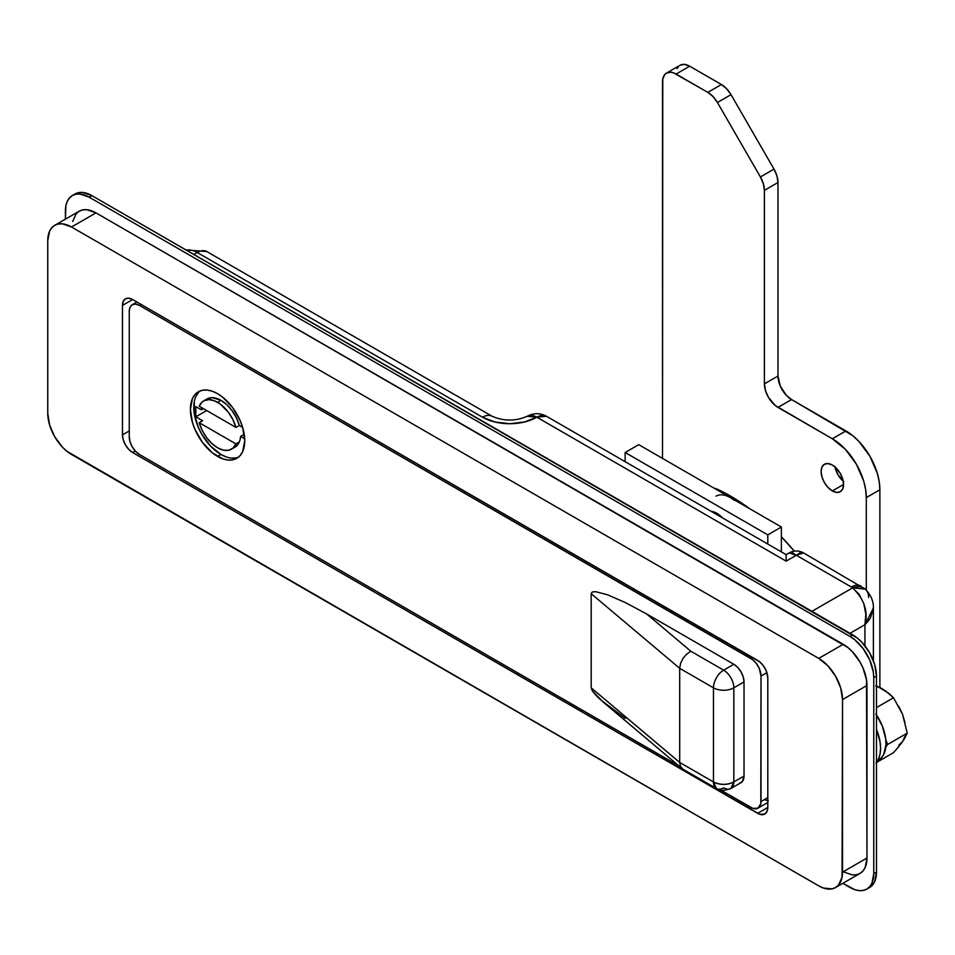 <?xml version="1.0" encoding="UTF-8"?>
<svg xmlns="http://www.w3.org/2000/svg" width="955" height="955" viewBox="0 0 955 955"><rect width="100%" height="100%" fill="white"/><g stroke="black" fill="none" stroke-linecap="round" stroke-linejoin="round"><path stroke-width="1.43" d="M711.344 511.462A19.207 11.09 60 0 1 722.362 517.825L716.847 513.301L722.362 517.825A19.207 11.09 60 0 0 716.847 513.301L711.344 511.462L716.847 513.301A19.207 11.09 60 0 0 711.344 511.462M843.205 871.76L852.302 874.923L856.408 874.756L860.013 873.419L862.974 870.972L865.17 867.486L866.973 858.032L866.519 679.841L862.974 667.903L860.013 662.03L852.302 651.632L847.837 647.49L95.978 212.881L86.881 209.718L82.775 209.885L79.169 211.222L76.209 213.669L72.664 221.512M818.745 658.401L827.842 665.742L835.553 676.152L840.71 688.03L842.525 699.585L842.059 877.239L838.514 885.082L835.553 887.541L831.96 888.878L823.389 888.031L818.745 885.87L66.886 451.261L62.421 447.131L54.71 436.721L49.565 424.844L47.75 413.288L47.75 240.732L49.565 231.265L51.761 227.791L54.71 225.332L58.315 224.007L62.421 223.84L71.53 227.004L818.745 658.401L843.205 644.291L95.978 212.881L71.53 227.004L818.745 658.401A33.628 19.41 60 0 1 842.525 699.585L866.973 685.463L866.973 858.032L842.525 872.154L842.525 699.585L866.973 685.463A33.628 19.41 -120 0 0 843.205 644.291L818.745 658.401M132.661 299.56L128.758 298.199L125.451 298.843L123.243 301.386L122.467 305.433L122.467 434.859L123.243 439.813L125.451 444.899L128.758 449.363L132.661 452.515L759.595 814.245L764.812 814.03L767.02 811.487L767.796 807.441L767.796 678.014L766.077 670.482L763.272 665.623L759.595 661.743L132.661 299.56L122.467 305.433L132.661 299.56L757.613 660.371A14.409 8.32 60 0 1 767.796 678.014L767.796 807.441L757.613 813.326L132.661 452.515L135.264 451.011L132.661 452.515A14.409 8.32 60 0 1 122.467 434.859L122.467 305.433A14.409 8.32 60 0 1 125.451 298.843A14.409 8.32 60 0 1 132.661 299.56M186.07 249.995L206.805 251.547L492.1 416.261C503.81 421.322 515.521 421.322 527.232 416.261L536.841 417.216A19.207 11.09 -120 0 0 527.232 416.261C533.809 412.846 540.22 412.846 546.451 416.261A19.207 11.09 120 0 0 536.841 417.216L546.451 416.261L786.144 554.64L789.128 552.921C793.927 550.367 798.726 550.367 803.537 552.921L865.218 589.104L852.576 587.886C864.251 599.179 868.37 611.439 864.943 624.677L873.383 608.06L870.518 617.825L868.071 621.359L864.943 624.677L849.998 633.308L864.943 624.677L864.943 645.843L864.943 624.677L865.839 614.256L863.821 603.667L859.178 594.404L852.576 587.886A9.61 5.551 0 0 0 851.347 587.027L796.327 555.261L786.144 561.146L536.841 417.216L524.379 422.014L509.672 423.71L494.965 422.014L482.502 417.216L197.196 252.49L193.793 254.46L197.196 252.49A26.895 15.531 -120 0 0 186.344 250.15A26.895 15.531 60 0 1 197.196 252.49A19.207 11.09 -60 0 1 206.805 251.547A19.207 11.09 120 0 0 197.196 252.49L482.502 417.216A19.207 11.09 -60 0 1 492.1 416.261L492.1 416.261A19.207 11.09 120 0 0 482.502 417.216A38.427 22.18 0 0 0 536.841 417.216L786.144 561.146L786.144 554.64L786.144 561.146L796.327 555.261L792.435 552.706L789.128 552.921L796.327 555.261L803.537 552.921L800.23 552.706L796.327 555.261L851.347 587.027A19.207 11.09 -60 0 1 860.956 586.072A19.207 11.09 120 0 0 851.347 587.027A9.61 5.551 180 0 1 852.576 587.886L811.953 611.343L852.576 587.886A19.207 13.084 -48.9 0 1 865.146 589.056A19.207 13.084 -48.9 0 1 868.596 597.46M54.71 225.332A33.628 19.41 60 0 1 71.53 227.004L95.978 212.881A33.628 19.41 -120 0 0 79.169 211.222L54.71 225.332A33.628 19.41 60 0 0 47.75 240.732L47.75 413.288A33.628 19.41 60 0 0 71.53 454.473L818.745 885.87A33.628 19.41 60 0 0 835.553 887.541L860.013 873.419A33.628 19.41 -120 0 0 866.973 858.032L842.525 872.154A33.628 19.41 60 0 1 835.553 887.541M129.259 430.944L122.467 434.859L129.259 430.944M767.796 807.441A14.409 8.32 60 0 1 764.812 814.03A14.409 8.32 60 0 1 757.613 813.326L767.796 807.441M767.796 544.052L767.796 534.872L625.143 452.503L625.143 461.695L625.143 452.503L638.728 444.66L625.143 452.503L767.796 534.872L781.381 527.029L638.728 444.66L781.381 527.029L767.796 534.872L767.796 544.052M781.381 551.894L781.381 527.029L781.381 551.894M200.132 390.929A38.427 22.18 -120 0 0 196.348 422.158A38.427 22.18 -120 0 0 220.975 454.473L217.573 456.43A38.427 22.18 60 0 1 192.468 422.576A38.427 22.18 60 0 1 198.365 391.777A38.427 22.18 60 0 1 217.573 393.687L222.873 397.34L232.674 407.69L240.171 420.666L242.677 427.542L244.743 440.744L242.677 451.56L240.171 455.535L236.78 458.34L232.674 459.856L227.97 460.047L222.873 458.889L212.273 452.765L202.472 442.428L194.975 429.44L192.468 422.576L190.403 409.373L192.468 398.557L194.975 394.582L198.365 391.777L202.472 390.249L207.175 390.07L212.273 391.228L217.573 393.687A38.427 22.18 60 0 1 242.677 427.542A38.427 22.18 60 0 1 236.78 458.34A38.427 22.18 60 0 1 217.573 456.43L220.975 454.473L226.275 456.932M205.54 400.05L207.533 398.701L212.404 397.662L220.975 400.348A27.862 16.08 -120 0 0 207.044 398.963L203.642 400.933A27.862 16.08 60 0 1 217.573 402.306L220.975 400.348L217.573 402.306A27.862 16.08 60 0 1 235.933 427.422L239.335 425.464A27.862 16.08 -120 0 0 220.975 400.348L226.789 404.729L232.101 410.745L236.398 417.872L239.335 425.464L242.618 427.363L239.335 425.464L235.933 427.422L233.008 419.83L228.699 412.703L220.521 404.263L214.624 400.861L209.002 399.632L204.143 400.658L202.138 402.007L199.213 406.221A27.862 16.08 60 0 1 203.642 400.933M199.213 406.221L235.933 427.422L199.213 406.221M231.373 458.09L236.064 457.899M198.377 392.624L195.871 396.6M194.319 401.589L194.319 413.825L198.377 427.482L201.756 434.191L210.566 446.081L220.975 454.473A38.427 22.18 -120 0 0 238.404 457.218M231.504 449.184A27.862 16.08 60 0 1 199.213 422.695L202.138 430.287L206.447 437.402L211.747 443.43L217.573 447.8L223.398 450.151L228.699 450.247L233.008 448.098L235.933 443.896L239.335 441.938L235.933 443.896A27.862 16.08 60 0 1 231.504 449.184L234.894 447.227A27.862 16.08 -120 0 0 239.335 441.938A27.862 16.08 60 0 0 240.6 436.387L244.217 434.298L240.6 436.387L244.695 438.751L240.6 436.387A27.862 16.08 60 0 1 239.335 441.938L238.058 444.278L234.405 447.489M202.603 420.725L195.835 416.822L195.835 406.627L201.338 409.802A27.862 16.08 60 0 1 201.624 407.618A27.862 16.08 60 0 0 201.338 409.802L203.379 408.633L201.338 409.802L195.835 406.627L195.835 416.822L206.71 410.543L195.835 416.822L202.603 420.725L199.213 422.695L202.603 420.725M764.406 799.598L768.298 800.947M139.454 305.433L141.149 304.454L139.454 305.433L750.821 658.401L752.516 657.422L750.821 658.401A14.409 8.32 60 0 1 761.004 676.056L766.901 672.654L761.004 676.056L761.004 801.555L767.796 797.628L761.004 801.555A14.409 8.32 60 0 1 758.019 808.157A14.409 8.32 60 0 1 750.821 807.441L721.013 790.227L752.803 808.36L758.019 808.157L760.813 803.74L761.004 676.056L759.285 668.524L756.479 663.653L752.803 659.774L139.454 305.433L135.55 304.084L132.244 304.729A14.409 8.32 60 0 1 139.454 305.433M129.259 311.318A14.409 8.32 60 0 1 132.244 304.729L130.035 307.271L129.259 311.318L129.259 436.817L129.259 311.318M678.945 765.946L139.454 454.473A14.409 8.32 60 0 1 129.259 436.817L130.035 441.771L132.244 446.868L135.55 451.321L139.454 454.473L678.945 765.946M625.382 718.435L600.516 699.752L595.395 694.763L592.243 690.728L591.181 687.827L591.181 593.7L592.243 592.016L595.395 591.623L607.404 594.738L625.382 602.569L646.571 613.91L733.834 664.286L737.738 667.438L741.044 671.89L743.253 676.988L744.029 681.942L744.029 776.069L742.31 781.608L739.492 783.231M744.029 776.069L733.834 781.942L733.834 687.815L744.029 681.942L744.029 776.069L733.834 781.942A14.409 8.32 60 0 1 730.85 788.543A14.409 8.32 60 0 1 723.651 787.827A14.409 8.32 -60 0 1 716.441 788.543A14.409 8.32 -60 0 1 713.457 781.942L679.697 762.46L679.697 668.333L713.457 687.815L713.457 781.942L679.697 762.46L591.181 687.827L591.181 593.7L679.697 668.333L679.697 762.46L591.181 687.827L592.243 690.728L603.297 702.164L682.133 768.632L680.545 766.555L679.697 762.46L680.545 766.555L682.956 769.217L716.441 788.543L713.457 781.942A14.409 8.32 0 0 0 733.834 781.942C727.042 785.165 720.249 785.165 713.457 781.942L713.457 687.815A14.409 8.32 0 0 0 733.834 687.815L744.029 681.942A14.409 8.32 -120 0 0 733.834 664.286L723.651 670.171L690.835 651.226L646.571 613.91L733.834 664.286L723.651 670.171A14.409 8.32 60 0 1 733.834 687.815A14.409 8.32 180 0 1 713.457 687.815A14.409 8.32 -60 0 1 723.651 670.171A14.409 8.32 120 0 0 713.457 687.815L679.697 668.333L680.545 663.427L679.697 668.333L591.181 593.7L592.243 592.016L595.395 591.623L607.404 594.738L625.382 602.569L646.571 613.91L690.835 651.226L686.573 654.163L682.956 658.449L680.545 663.427L682.956 658.449L686.573 654.163L690.835 651.226L723.651 670.171A14.409 8.32 -120 0 1 733.834 687.815L733.834 781.942L730.85 788.543L741.044 782.658A14.409 8.32 -120 0 0 744.029 776.069M235.933 443.896L199.213 422.695L235.933 443.896M730.444 496.039A194.056 112.033 60 0 1 749.699 508.729L730.444 496.039A194.056 112.033 60 0 0 718.482 489.736A194.056 112.033 60 0 1 730.444 496.039M781.381 536.782A194.056 112.033 60 0 1 794.309 551.131L781.381 536.782M835.04 467.007A15.853 9.156 -120 0 0 843.205 481.153M832.33 490.942A15.853 9.156 60 0 1 821.98 476.975A15.853 9.156 60 0 1 824.404 464.273A15.853 9.156 60 0 1 832.33 465.061L836.616 468.523L840.257 473.417L842.692 479.028L843.54 484.471L832.33 490.942L828.045 487.48L824.404 482.573L821.98 476.975L821.121 471.531L821.98 467.067L824.404 464.273L828.045 463.569L832.33 465.061A15.853 9.156 60 0 1 842.692 479.028A15.853 9.156 60 0 1 840.257 491.73L836.616 492.434L832.33 490.942L843.54 484.471L842.692 488.936L840.257 491.73A15.853 9.156 60 0 1 832.33 490.942M879.877 687.481L879.877 489.76L879.233 481.738L877.299 473.262L869.933 456.287L858.915 441.425L852.54 435.516L791.576 399.56L786.371 395.37L780.283 386.071L777.991 376.031L777.991 182.512L776.952 175.911L774.004 169.119L731.017 94.664L726.612 88.719L721.419 84.517L689.677 66.205L684.484 64.391L680.067 65.25A19.207 11.09 -120 0 1 689.677 66.205L721.419 84.517L707.834 92.36L673.442 72.819L670.899 72.234L666.483 73.093L664.799 74.49L662.77 78.978L662.507 458.388L662.507 81.891A19.207 11.09 60 0 1 666.483 73.093A19.207 11.09 60 0 1 676.092 74.048L689.677 66.205L676.092 74.048L707.834 92.36A19.207 11.09 60 0 1 717.432 102.507L713.027 96.562L707.834 92.36L721.419 84.517A19.207 11.09 -120 0 1 731.017 94.664L774.004 169.119L760.419 176.962L717.432 102.507L731.017 94.664L717.432 102.507L760.419 176.962A19.207 11.09 60 0 1 764.406 190.355L763.367 183.754L760.419 176.962L774.004 169.119A19.207 11.09 -120 0 1 777.991 182.512L777.991 376.031L764.406 383.874L764.406 190.355L777.991 182.512L764.406 190.355L764.406 383.874L777.991 376.031A19.207 11.09 -120 0 0 791.576 399.56L845.915 430.932L832.33 438.775L775.341 405.577L768.381 397.268L765.433 390.476L764.406 383.874A19.207 11.09 60 0 0 777.991 407.403L791.576 399.56L777.991 407.403L832.33 438.775A48.037 27.731 60 0 1 866.292 497.603L865.648 489.581L863.714 481.105L856.349 464.13L845.33 449.268L832.33 438.775L845.915 430.932A48.037 27.731 -120 0 1 879.877 489.76L879.877 687.481M678.384 66.647L677.131 68.641M843.731 481.583L837.989 474.731L834.921 466.338M866.292 590.118L866.292 497.603L879.877 489.76L866.292 497.603L866.292 590.118M714.125 488.184L718.482 489.736A30.739 17.751 60 0 0 714.125 488.184M866.806 889.105A33.628 19.41 60 0 0 873.765 873.718L876.487 872.154L876.487 676.056L873.765 677.62L873.765 873.718L873.765 677.62A33.628 19.41 60 0 0 849.998 636.448L852.708 634.872L849.998 636.448L854.63 639.647L863.201 648.696L869.766 660.06L873.312 671.998L873.765 677.62L876.487 676.056A33.628 19.41 -120 0 0 852.708 634.872L91.907 195.632L89.185 197.196L849.998 636.448L89.185 197.196A33.628 19.41 60 0 0 72.377 195.524A33.628 19.41 60 0 0 65.418 210.924L65.418 219.161L65.871 205.826L67.22 201.457L69.417 197.983L72.377 195.524L75.982 194.199L80.089 194.032L89.185 197.196L91.907 195.632A33.628 19.41 -120 0 0 75.087 193.96L78.692 192.624L82.81 192.468L91.907 195.632L857.351 638.083L861.804 642.214L869.528 652.623L874.673 664.501L876.487 676.056L876.487 872.154L874.673 881.608L872.476 885.094L869.516 887.541A33.628 19.41 -120 0 0 876.487 872.154L873.765 873.718L871.963 883.184L869.766 886.658L866.806 889.105L863.201 890.442L859.094 890.609L854.63 889.594L842.859 883.327L849.998 887.446A33.628 19.41 60 0 0 866.806 889.105L869.528 887.541M875.771 685.988L881.919 688.603L888.078 693.091M898.727 706.354L902.511 714.221L904.886 722.207M904.886 736.424L902.511 741.677L898.727 745.175M887.637 744.458L885.798 747.073L887.637 744.458L907.25 733.13L902.511 714.221L893.522 697.759L876.487 707.595L893.522 697.759L888.305 692.96L876.487 685.833L885.261 690.704L893.522 697.759L902.511 714.221L907.25 733.13L887.637 744.458L885.798 739.719L887.637 744.458M902.511 741.677L907.25 733.13L904.11 739.277L898.464 746.941L902.511 741.677M876.487 762.496L893.522 752.659L898.464 746.941L893.522 752.659L876.487 762.496M881.919 688.603A33.628 19.41 -120 0 0 876.487 686.191M877.669 760.622A36.505 21.082 -120 0 0 878.433 760.228A36.505 21.082 -120 0 0 876.487 714.913M878.075 760.419L881.286 757.96L883.733 754.414L885.977 744.673L885.703 738.824L882.384 726.23L875.866 713.982M876.487 762.388A38.427 22.18 -120 0 0 876.487 729.334L880.044 741.796L880.558 748.219L880.044 754.032L878.493 759.034L875.986 763.009M726.457 495.764L730.444 497.615L731.793 496.827L730.444 497.615L734.419 500.36M716.023 496.182A28.817 16.641 60 0 1 730.444 497.615M873.383 660.693L873.383 608.06C873.383 606.341 873.944 597.89 865.218 589.104M136.935 302.019L132.244 304.729M767.796 802.51L758.019 808.157M730.85 788.543C723.389 790.931 718.59 790.931 716.441 788.543M666.483 73.093L680.079 65.25M72.377 195.524L75.087 193.96M877.645 760.681L878.433 760.228M721.992 492.732L723.162 492.064"/></g></svg>
